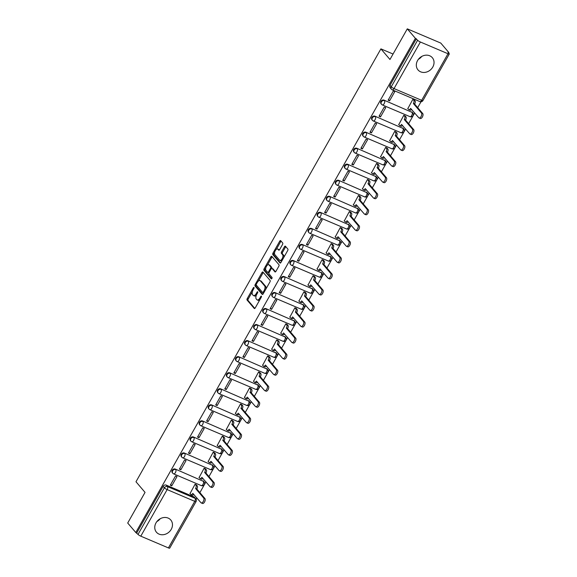 <?xml version="1.0" encoding="UTF-8"?>
<svg xmlns="http://www.w3.org/2000/svg" width="577" height="577" viewBox="0 0 577 577"><rect width="100%" height="100%" fill="white"/><g stroke="black" fill="none" stroke-linecap="round" stroke-linejoin="round"><path stroke-width="0.87" d="M254.003 287.469A0.829 0.397 -67 0 0 253.923 287.411A0.829 0.397 -67 0 0 253.317 287.851L247.252 298.576A1.183 0.563 -67 0 0 247.079 300.047L254.255 308.464A1.183 0.563 -67 0 0 254.363 308.551A1.183 0.563 -67 0 0 255.229 307.923L261.294 297.198A0.829 0.397 -67 0 0 261.417 296.167A0.829 0.397 -67 0 0 261.338 296.109A0.829 0.397 -67 0 0 260.739 296.549L259.953 297.934A3.794 1.81 -67 0 1 257.191 299.925A3.794 1.81 -67 0 1 256.852 299.665L256.253 298.965A3.794 1.81 -67 0 1 256.801 294.241L257.587 292.849A0.829 0.397 -67 0 0 257.71 291.818A0.829 0.397 -67 0 0 257.63 291.76A0.829 0.397 -67 0 0 257.032 292.2L256.246 293.585A3.794 1.81 -67 0 1 253.483 295.575A3.794 1.81 -67 0 1 253.137 295.316L252.546 294.616A3.794 1.81 -67 0 1 253.094 289.892L253.88 288.507A0.829 0.397 -67 0 0 254.003 287.469M417.56 60.571A9.412 8.049 139.5 0 0 418.015 69.918A9.412 8.049 139.5 0 0 432.793 67.04A9.412 8.049 139.5 0 0 432.339 57.7A9.412 8.049 139.5 0 0 417.56 60.571M421.765 56.431A9.412 8.049 -40.5 0 1 418.433 59.272M156.006 522.877A9.412 8.049 139.5 0 0 156.454 532.218A9.412 8.049 139.5 0 0 171.232 529.347A9.412 8.049 139.5 0 0 170.778 520A9.412 8.049 139.5 0 0 156.006 522.877M160.211 518.73A9.412 8.049 -40.5 0 1 156.872 521.579M282.528 244.489A1.183 0.563 -67 0 0 282.701 243.011L280.689 240.652A1.183 0.563 -67 0 0 280.581 240.573A1.183 0.563 -67 0 0 279.715 241.193L272.979 253.101A1.183 0.563 -67 0 0 272.806 254.58L279.982 262.997A1.183 0.563 -67 0 0 280.09 263.076A1.183 0.563 -67 0 0 280.956 262.456L287.692 250.548A1.183 0.563 -67 0 0 287.865 249.069L285.435 246.22A1.183 0.563 -67 0 0 285.327 246.134A1.183 0.563 -67 0 0 284.461 246.761L281.576 251.853A1.183 0.563 -67 0 0 281.403 253.332L282.615 254.745A3.166 1.515 -67 0 1 282.319 258.373A3.166 1.515 -67 0 1 279.845 260.364A3.166 1.515 -67 0 1 279.556 260.148L274.832 254.608A3.166 1.515 -67 0 1 275.121 250.981A3.166 1.515 -67 0 1 277.595 248.99A3.166 1.515 -67 0 1 277.89 249.206L278.677 250.129A1.183 0.563 -67 0 0 278.785 250.209A1.183 0.563 -67 0 0 279.643 249.589L282.528 244.489M135.79 532.506L127.705 523.029L145.043 492.383L135.984 481.759L380.907 48.872L389.965 59.489L407.297 28.85L415.382 38.327L135.79 532.506L138.026 534.396L164.38 487.817A2.416 2.063 -40.5 0 1 167.496 486.591L195.12 498.326A2.416 2.063 -40.5 0 1 195.791 498.816L194.528 497.338A2.416 2.063 139.5 0 0 193.858 496.847L195.12 498.326A2.416 1.154 -67 0 1 194.766 501.334L167.142 489.599L140.788 536.177A2.416 0.49 -150.5 0 1 138.026 534.396M262.924 272.041A1.183 0.563 -67 0 0 262.816 271.962A1.183 0.563 -67 0 0 261.958 272.582L255.222 284.49A1.183 0.563 -67 0 0 255.048 285.968L262.225 294.385A1.183 0.563 -67 0 0 262.333 294.465A1.183 0.563 -67 0 0 263.191 293.844L269.935 281.937A1.183 0.563 -67 0 0 270.101 280.458L262.924 272.041M264.1 268.795L270.837 256.888A1.183 0.563 -67 0 1 271.702 256.267A1.183 0.563 -67 0 1 271.81 256.347L278.987 264.764A1.183 0.563 -67 0 1 278.814 266.242L275.929 271.341A1.183 0.563 -67 0 1 275.063 271.962A1.183 0.563 -67 0 1 274.955 271.882L272.048 268.464A1.183 0.563 -67 0 0 271.94 268.384A1.183 0.563 -67 0 0 271.075 269.005L269.163 272.387A1.183 0.563 -67 0 0 268.99 273.866L272.019 277.422A0.829 0.397 -67 0 1 271.947 278.366A0.829 0.397 -67 0 1 271.298 278.886A0.829 0.397 -67 0 1 271.226 278.835L263.927 270.274A1.183 0.563 -67 0 1 264.1 268.795L265.074 269.214L265.802 267.93M407.297 28.85L440.778 43.073L448.863 52.55L448.61 52.99M196.108 499.293L196.887 497.915M199.887 492.614L205.96 481.874M208.961 476.573L215.033 465.834M218.034 460.533L224.114 449.793M227.114 444.492L233.187 433.753M236.188 428.451L242.261 417.712M245.261 412.411L251.341 401.671M254.334 396.37L260.415 385.631M263.415 380.33L269.488 369.59M272.488 364.289L278.561 353.55M281.562 348.248L287.642 337.509M290.642 332.208L296.715 321.468M299.715 316.167L305.788 305.428M308.789 300.127L314.869 289.387M317.862 284.086L323.942 273.347M326.943 268.045L333.016 257.306M336.016 252.005L342.089 241.265M345.089 235.964L351.169 225.225M354.17 219.924L360.243 209.184M363.243 203.883L369.316 193.144M372.316 187.842L378.397 177.103M381.39 171.802L387.47 161.062M390.47 155.761L396.543 145.022M399.544 139.721L405.617 128.981M408.617 123.68L414.697 112.941M417.698 107.639L421.015 101.768M415.382 38.327L417.618 40.224A2.416 0.49 29.5 0 0 420.381 42.006L448.004 53.74A2.416 0.49 29.5 0 0 449.295 53.971A2.416 0.49 29.5 0 0 449.144 53.611L447.889 52.139L448.863 52.55M136.763 532.924L163.118 486.339A2.416 2.063 -40.5 0 1 166.234 485.113L193.858 496.847M168.412 547.912L194.766 501.334A2.416 0.49 29.5 0 0 196.057 501.572L169.703 548.15A2.416 0.49 -150.5 0 1 168.412 547.912L140.788 536.177M196.476 484.94L195.069 484.226L190.042 493.573M171.773 485.812L177.009 476.559L175.545 475.931L170.309 485.185L171.773 485.812L170.684 484.529M180.853 469.772L186.082 460.518L184.618 459.891L179.389 469.144L180.853 469.772L179.757 468.488M205.556 468.899L204.143 468.185L199.123 477.532M189.927 453.731L195.163 444.478L193.699 443.85L188.463 453.104L189.927 453.731L188.83 452.447M214.63 452.858L213.216 452.144L208.196 461.492M199 437.691L204.236 428.437L202.772 427.809L197.536 437.063L199 437.691L197.911 436.407M223.703 436.818L222.296 436.104L217.269 445.451M208.073 421.65L213.31 412.396L211.846 411.769L206.609 421.022L208.073 421.65L206.984 420.366M232.776 420.777L231.37 420.063L226.343 429.411M217.154 405.609L222.39 396.349L220.926 395.728L215.69 404.982L217.154 405.609L216.058 404.326M241.857 404.737L240.443 404.023L235.423 413.37M226.227 389.569L231.464 380.308L229.999 379.688L224.763 388.941L226.227 389.569L225.138 388.285M250.93 388.696L249.516 387.982L244.497 397.329M235.301 373.528L240.537 364.267L239.073 363.647L233.836 372.901L235.301 373.528L234.212 372.244M260.003 372.655L258.597 371.941L253.57 381.282M244.381 357.488L249.61 348.227L248.146 347.606L242.917 356.86L244.381 357.488L243.285 356.204M269.084 356.615L267.67 355.901L262.65 365.241M253.454 341.447L258.691 332.186L257.227 331.566L251.99 340.819L253.454 341.447L252.358 340.163M278.157 340.574L276.744 339.86L271.724 349.2M262.528 325.399L267.764 316.146L266.3 315.525L261.064 324.779L262.528 325.399L261.439 324.123M287.231 324.534L285.824 323.82L280.797 333.16M271.601 309.359L276.837 300.105L275.373 299.485L270.137 308.738L271.601 309.359L270.512 308.082M296.304 308.493L294.897 307.779L289.87 317.119M280.682 293.318L285.918 284.064L284.454 283.444L279.218 292.698L280.682 293.318L279.585 292.041M305.384 292.452L303.971 291.738L298.951 301.079M289.755 277.277L294.991 268.024L293.527 267.403L288.291 276.657L289.755 277.277L288.666 276.001M314.458 276.412L313.051 275.698L308.024 285.038M298.828 261.237L304.065 251.983L302.6 251.363L297.364 260.616L298.828 261.237L297.739 259.96M323.531 260.371L322.125 259.657L317.098 268.997M307.909 245.196L313.138 235.943L311.674 235.322L306.445 244.576L307.909 245.196L306.813 243.92M332.612 244.331L331.198 243.617L326.178 252.957M316.982 229.156L322.218 219.902L320.754 219.282L315.518 228.535L316.982 229.156L315.886 227.879M341.685 228.29L340.271 227.576L335.251 236.916M326.055 213.115L331.292 203.861L329.828 203.241L324.591 212.495L326.055 213.115L324.966 211.838M350.758 212.249L349.352 211.535L344.325 220.876M335.129 197.074L340.365 187.821L338.901 187.2L333.665 196.454L335.129 197.074L334.04 195.798M359.832 196.209L358.425 195.495L353.398 204.835M344.209 181.034L349.446 171.78L347.981 171.16L342.745 180.413L344.209 181.034L343.113 179.757M368.912 180.168L367.499 179.454L362.479 188.794M353.283 164.993L358.519 155.74L357.055 155.119L351.819 164.373L353.283 164.993L352.194 163.717M377.985 164.128L376.579 163.414L371.552 172.754M362.356 148.953L367.592 139.699L366.128 139.079L360.892 148.332L362.356 148.953L361.267 147.676M387.059 148.087L385.652 147.373L380.625 156.713M371.437 132.912L376.673 123.658L375.209 123.038L369.972 132.292L371.437 132.912L370.34 131.635M396.139 132.046L394.726 131.332L389.706 140.673M380.51 116.871L385.746 107.618L384.282 106.997L379.046 116.251L380.51 116.871L379.421 115.595M405.213 116.006L403.799 115.292L398.779 124.632M389.583 100.831L394.819 91.577L393.355 90.957L388.119 100.21L389.583 100.831L388.494 99.554M414.286 99.965L412.88 99.251L407.852 108.591M382.162 104.776A2.416 2.063 -40.5 0 1 381.491 104.286L381.044 103.759A2.416 2.063 139.5 0 1 384.044 100.138L412.115 112.392A2.416 2.063 -40.5 0 1 412.786 112.883L412.339 112.364A2.416 2.063 139.5 0 0 411.668 111.873M373.088 120.817A2.416 2.063 -40.5 0 1 372.417 120.326L371.97 119.8A2.416 2.063 139.5 0 1 374.971 116.179L403.042 128.433A2.416 2.063 -40.5 0 1 403.712 128.923L403.265 128.404A2.416 2.063 139.5 0 0 402.595 127.914M364.015 136.857A2.416 2.063 -40.5 0 1 363.344 136.367L362.897 135.84A2.416 2.063 139.5 0 1 365.897 132.22L393.961 144.474A2.416 2.063 -40.5 0 1 394.639 144.964L394.192 144.445A2.416 2.063 139.5 0 0 393.514 143.954M354.942 152.898A2.416 2.063 -40.5 0 1 354.264 152.407L353.816 151.881A2.416 2.063 139.5 0 1 356.817 148.26L384.888 160.514A2.416 2.063 -40.5 0 1 385.559 161.005L385.111 160.485A2.416 2.063 139.5 0 0 384.441 159.995M345.861 168.938A2.416 2.063 -40.5 0 1 345.19 168.448L344.743 167.921A2.416 2.063 139.5 0 1 347.743 164.301L375.815 176.555A2.416 2.063 -40.5 0 1 376.485 177.045L376.038 176.526A2.416 2.063 139.5 0 0 375.367 176.035M336.788 184.979A2.416 2.063 -40.5 0 1 336.117 184.489L335.67 183.962A2.416 2.063 139.5 0 1 338.67 180.341L366.741 192.595A2.416 2.063 -40.5 0 1 367.412 193.093L366.965 192.567A2.416 2.063 139.5 0 0 366.294 192.076M327.714 201.02A2.416 2.063 -40.5 0 1 327.036 200.529L326.596 200.003A2.416 2.063 139.5 0 1 329.59 196.382L357.661 208.643A2.416 2.063 -40.5 0 1 358.339 209.134L357.891 208.607A2.416 2.063 139.5 0 0 357.213 208.117M318.634 217.06A2.416 2.063 -40.5 0 1 317.963 216.57L317.516 216.043A2.416 2.063 139.5 0 1 320.516 212.423L348.587 224.684A2.416 2.063 -40.5 0 1 349.258 225.174L348.811 224.648A2.416 2.063 139.5 0 0 348.14 224.157M309.56 233.101A2.416 2.063 -40.5 0 1 308.89 232.61L308.443 232.084A2.416 2.063 139.5 0 1 311.443 228.463L339.514 240.724A2.416 2.063 -40.5 0 1 340.185 241.215L339.738 240.688A2.416 2.063 139.5 0 0 339.067 240.198M300.487 249.141A2.416 2.063 -40.5 0 1 299.816 248.651L299.369 248.124A2.416 2.063 139.5 0 1 302.37 244.504L330.433 256.765A2.416 2.063 -40.5 0 1 331.111 257.255L330.664 256.729A2.416 2.063 139.5 0 0 329.986 256.238M291.414 265.182A2.416 2.063 -40.5 0 1 290.736 264.692L290.289 264.165A2.416 2.063 139.5 0 1 293.289 260.544L321.36 272.806A2.416 2.063 -40.5 0 1 322.031 273.296L321.584 272.77A2.416 2.063 139.5 0 0 320.913 272.279M282.333 281.223A2.416 2.063 -40.5 0 1 281.663 280.732L281.215 280.206A2.416 2.063 139.5 0 1 284.216 276.585L312.287 288.846A2.416 2.063 -40.5 0 1 312.958 289.337L312.51 288.81A2.416 2.063 139.5 0 0 311.84 288.32M273.26 297.263A2.416 2.063 -40.5 0 1 272.589 296.773L272.142 296.246A2.416 2.063 139.5 0 1 275.142 292.626L303.206 304.887A2.416 2.063 -40.5 0 1 303.884 305.377L303.437 304.851A2.416 2.063 139.5 0 0 302.766 304.36M264.187 313.304A2.416 2.063 -40.5 0 1 263.509 312.813L263.062 312.287A2.416 2.063 139.5 0 1 266.062 308.666L294.133 320.927A2.416 2.063 -40.5 0 1 294.811 321.418L294.364 320.891A2.416 2.063 139.5 0 0 293.686 320.401M255.106 329.344A2.416 2.063 -40.5 0 1 254.435 328.854L253.988 328.327A2.416 2.063 139.5 0 1 256.989 324.707L285.06 336.968A2.416 2.063 -40.5 0 1 285.73 337.458L285.283 336.932A2.416 2.063 139.5 0 0 284.612 336.441M246.033 345.385A2.416 2.063 -40.5 0 1 245.362 344.895L244.915 344.368A2.416 2.063 139.5 0 1 247.915 340.747L275.986 353.009A2.416 2.063 -40.5 0 1 276.657 353.499L276.21 352.973A2.416 2.063 139.5 0 0 275.539 352.482M236.959 361.426A2.416 2.063 -40.5 0 1 236.289 360.935L235.842 360.409A2.416 2.063 139.5 0 1 238.842 356.788L266.906 369.049A2.416 2.063 -40.5 0 1 267.584 369.54L267.137 369.013A2.416 2.063 139.5 0 0 266.459 368.523M227.886 377.466A2.416 2.063 -40.5 0 1 227.208 376.976L226.761 376.449A2.416 2.063 139.5 0 1 229.761 372.829L257.832 385.09A2.416 2.063 -40.5 0 1 258.503 385.58L258.056 385.054A2.416 2.063 139.5 0 0 257.385 384.563M218.806 393.507A2.416 2.063 -40.5 0 1 218.135 393.016L217.688 392.49A2.416 2.063 139.5 0 1 220.688 388.869L248.759 401.13A2.416 2.063 -40.5 0 1 249.43 401.621L248.983 401.094A2.416 2.063 139.5 0 0 248.312 400.604M209.732 409.547A2.416 2.063 -40.5 0 1 209.062 409.057L208.614 408.53A2.416 2.063 139.5 0 1 211.615 404.91L239.679 417.171A2.416 2.063 -40.5 0 1 240.357 417.661L239.909 417.135A2.416 2.063 139.5 0 0 239.239 416.644M200.659 425.588A2.416 2.063 -40.5 0 1 199.981 425.098L199.534 424.571A2.416 2.063 139.5 0 1 202.534 420.95L230.605 433.212A2.416 2.063 -40.5 0 1 231.276 433.702L230.836 433.176A2.416 2.063 139.5 0 0 230.158 432.685M191.578 441.629A2.416 2.063 -40.5 0 1 190.908 441.138L190.46 440.619A2.416 2.063 139.5 0 1 193.461 436.991L221.532 449.252A2.416 2.063 -40.5 0 1 222.203 449.743L221.756 449.216A2.416 2.063 139.5 0 0 221.085 448.726M182.505 457.669A2.416 2.063 -40.5 0 1 181.834 457.179L181.387 456.659A2.416 2.063 139.5 0 1 184.388 453.032L212.459 465.293A2.416 2.063 -40.5 0 1 213.129 465.783L212.682 465.257A2.416 2.063 139.5 0 0 212.011 464.766M173.432 473.71A2.416 2.063 -40.5 0 1 172.761 473.219L172.314 472.7A2.416 2.063 139.5 0 1 175.314 469.072L203.378 481.333A2.416 2.063 -40.5 0 1 204.056 481.824L203.609 481.297A2.416 2.063 139.5 0 0 202.931 480.807M380.907 48.872L393.052 54.029M416.356 38.746L390.002 85.324A2.416 2.063 139.5 0 0 390.124 87.718L391.379 89.197A2.416 2.063 -40.5 0 1 391.264 86.802L417.618 40.224M253.483 295.575L254.464 295.994A3.794 1.81 -67 0 0 256.339 295.215M257.191 299.925L258.171 300.343A3.794 1.81 -67 0 0 259.845 299.759M252.351 291.702L248.233 298.987A1.183 0.563 -67 0 0 248.06 300.466L254.832 308.414M256.21 284.887L256.195 284.908A1.183 0.563 -67 0 0 256.022 286.387L262.802 294.335M263.328 272.51A1.183 0.563 -67 0 0 262.932 273L258.316 281.165M256.404 284.035A0.829 0.397 -67 0 0 256.282 285.074L262.585 292.46A0.829 0.397 -67 0 0 262.658 292.517A0.829 0.397 -67 0 0 263.263 292.077L264.093 290.62A3.794 1.81 -67 0 0 264.641 285.889L260.335 280.84A3.794 1.81 -67 0 0 259.989 280.581A3.794 1.81 -67 0 0 257.234 282.571L256.404 284.035M262.751 292.532L263.559 292.871A0.829 0.397 -67 0 0 263.639 292.928A0.829 0.397 -67 0 0 263.703 292.943M265.809 289.221A3.794 1.81 -67 0 0 265.622 286.307L264.641 285.889M259.989 280.581L260.97 280.999A3.794 1.81 -67 0 1 261.316 281.259L265.622 286.307M267.36 265.168L271.81 257.306L270.837 256.888M272.207 256.815A1.183 0.563 -67 0 0 271.81 257.306M275.532 271.825L273.022 268.882A1.183 0.563 -67 0 0 272.914 268.803A1.183 0.563 -67 0 0 272.784 268.781M271.731 278.698L264.901 270.692L263.927 270.274M269.026 264.922A3.166 1.515 -67 0 0 268.738 264.706A3.166 1.515 -67 0 0 266.264 266.697A3.166 1.515 -67 0 0 265.975 270.325L267.634 272.279A1.183 0.563 -67 0 0 267.742 272.358A1.183 0.563 -67 0 0 268.608 271.731L270.519 268.355A1.183 0.563 -67 0 0 270.692 266.877L269.026 264.922L270 265.341A3.166 1.515 -67 0 0 269.711 265.124L268.738 264.706M268.615 272.69A1.183 0.563 -67 0 0 268.723 272.77A1.183 0.563 -67 0 0 268.997 272.755M271.666 268.399A1.183 0.563 -67 0 0 271.666 267.288L270.692 266.877M270 265.341L271.666 267.288M265.074 269.214A1.183 0.563 -67 0 0 264.901 270.692M277.595 248.99L278.576 249.401A3.166 1.515 -67 0 1 278.864 249.617L279.254 250.079M279.845 260.364L280.819 260.775A3.166 1.515 -67 0 0 282.131 260.371M283.783 257.45A3.166 1.515 -67 0 0 283.588 255.164L282.615 254.745M285.831 246.682A1.183 0.563 -67 0 0 285.435 247.172L282.557 252.272A1.183 0.563 -67 0 0 282.384 253.75L283.588 255.164M274.638 252.315L273.952 253.519A1.183 0.563 -67 0 0 273.779 254.998L280.559 262.946M281.086 241.121A1.183 0.563 -67 0 0 280.696 241.612L276.289 249.394M196.317 484.759L197.255 485.856A2.416 1.154 113 0 1 196.908 488.87L195.639 488.33A2.416 1.154 -67 0 0 195.992 485.322L195.062 484.233M189.883 493.385L190.814 494.467A2.416 1.154 -67 0 0 191.03 494.633A2.416 1.154 -67 0 0 192.79 493.364L200.998 502.74A2.777 1.327 -67 0 0 201.25 502.928A2.777 1.327 -67 0 0 203.421 501.189A2.777 1.327 -67 0 0 203.674 498.009L195.553 488.481M196.822 489.022L204.943 498.55A2.777 1.327 113 0 1 204.691 501.723A2.777 1.327 113 0 1 202.52 503.469L201.25 502.928M193.807 494.301A2.416 1.154 113 0 1 192.3 495.174L191.03 494.633M205.398 468.719L206.335 469.815A2.416 1.154 113 0 1 205.982 472.83L204.712 472.289A2.416 1.154 -67 0 0 205.066 469.281L204.135 468.192M198.964 477.345L199.887 478.427A2.416 1.154 -67 0 0 200.104 478.593A2.416 1.154 -67 0 0 201.863 477.323L210.071 486.699A2.777 1.327 -67 0 0 210.324 486.887A2.777 1.327 -67 0 0 212.495 485.149A2.777 1.327 -67 0 0 212.747 481.968L204.626 472.44M205.895 472.981L214.017 482.509A2.777 1.327 113 0 1 213.764 485.683A2.777 1.327 113 0 1 211.593 487.428L210.324 486.887M202.88 478.261A2.416 1.154 113 0 1 201.373 479.134L200.104 478.593M214.471 452.678L215.409 453.774A2.416 1.154 113 0 1 215.055 456.789L213.786 456.248A2.416 1.154 -67 0 0 214.139 453.241L213.216 452.152M208.037 461.304L208.961 462.386A2.416 1.154 -67 0 0 209.184 462.552A2.416 1.154 -67 0 0 210.937 461.283L219.152 470.659A2.777 1.327 -67 0 0 219.404 470.846A2.777 1.327 -67 0 0 221.568 469.108A2.777 1.327 -67 0 0 221.828 465.927L213.699 456.4M214.969 456.941L223.097 466.468A2.777 1.327 113 0 1 222.837 469.642A2.777 1.327 113 0 1 220.674 471.387L219.404 470.846M211.954 462.22A2.416 1.154 113 0 1 210.454 463.093L209.184 462.552M223.544 436.638L224.482 437.734A2.416 1.154 113 0 1 224.136 440.749L222.866 440.208A2.416 1.154 -67 0 0 223.212 437.2L222.289 436.111M217.111 445.264L218.041 446.346A2.416 1.154 -67 0 0 218.257 446.511A2.416 1.154 -67 0 0 220.01 445.242L228.225 454.618A2.777 1.327 -67 0 0 228.478 454.806A2.777 1.327 -67 0 0 230.649 453.068A2.777 1.327 -67 0 0 230.901 449.887L222.78 440.359M224.049 440.9L232.17 450.428A2.777 1.327 113 0 1 231.918 453.601A2.777 1.327 113 0 1 229.747 455.347L228.478 454.806M221.027 446.18A2.416 1.154 113 0 1 219.527 447.052L218.257 446.511M232.625 420.597L233.562 421.693A2.416 1.154 113 0 1 233.209 424.708L231.94 424.167A2.416 1.154 -67 0 0 232.293 421.16L231.363 420.07M226.184 429.223L227.114 430.305A2.416 1.154 -67 0 0 227.331 430.471A2.416 1.154 -67 0 0 229.091 429.201L237.298 438.578A2.777 1.327 -67 0 0 237.551 438.765A2.777 1.327 -67 0 0 239.722 437.027A2.777 1.327 -67 0 0 239.974 433.846L231.853 424.319M233.122 424.86L241.244 434.387A2.777 1.327 113 0 1 240.991 437.561A2.777 1.327 113 0 1 238.82 439.306L237.551 438.765M230.108 430.139A2.416 1.154 113 0 1 228.6 431.012L227.331 430.471M241.698 404.556L242.636 405.653A2.416 1.154 113 0 1 242.282 408.667L241.013 408.127A2.416 1.154 -67 0 0 241.366 405.119L240.443 404.03M235.265 413.182L236.188 414.264A2.416 1.154 -67 0 0 236.411 414.43A2.416 1.154 -67 0 0 238.164 413.161L246.379 422.537A2.777 1.327 -67 0 0 246.631 422.725A2.777 1.327 -67 0 0 248.795 420.986A2.777 1.327 -67 0 0 249.055 417.806L240.926 408.278M242.196 408.819L250.317 418.347A2.777 1.327 113 0 1 250.065 421.52A2.777 1.327 113 0 1 247.901 423.266L246.631 422.725M239.181 414.098A2.416 1.154 113 0 1 237.681 414.971L236.411 414.43M250.771 388.516L251.709 389.612A2.416 1.154 113 0 1 251.363 392.62L250.093 392.086A2.416 1.154 -67 0 0 250.44 389.078L249.516 387.989M244.338 397.142L245.261 398.224A2.416 1.154 -67 0 0 245.485 398.39A2.416 1.154 -67 0 0 247.237 397.12L255.452 406.496A2.777 1.327 -67 0 0 255.705 406.684A2.777 1.327 -67 0 0 257.876 404.946A2.777 1.327 -67 0 0 258.128 401.765L250 392.237M251.269 392.778L259.398 402.306A2.777 1.327 113 0 1 259.145 405.48A2.777 1.327 113 0 1 256.974 407.225L255.705 406.684M248.254 398.058A2.416 1.154 113 0 1 246.754 398.931L245.485 398.39M259.845 372.475L260.782 373.571A2.416 1.154 113 0 1 260.436 376.579L259.167 376.045A2.416 1.154 -67 0 0 259.52 373.038L258.59 371.949M253.411 381.101L254.342 382.183A2.416 1.154 -67 0 0 254.558 382.349A2.416 1.154 -67 0 0 256.318 381.08L264.526 390.456A2.777 1.327 -67 0 0 264.778 390.643A2.777 1.327 -67 0 0 266.949 388.905A2.777 1.327 -67 0 0 267.201 385.724L259.08 376.197M260.35 376.738L268.471 386.265A2.777 1.327 113 0 1 268.218 389.439A2.777 1.327 113 0 1 266.047 391.184L264.778 390.643M257.335 382.017A2.416 1.154 113 0 1 255.827 382.89L254.558 382.349M268.925 356.435L269.863 357.531A2.416 1.154 113 0 1 269.509 360.538L268.24 360.005A2.416 1.154 -67 0 0 268.593 356.99L267.663 355.908M262.492 365.061L263.415 366.143A2.416 1.154 -67 0 0 263.631 366.308A2.416 1.154 -67 0 0 265.391 365.039L273.599 374.415A2.777 1.327 -67 0 0 273.851 374.603A2.777 1.327 -67 0 0 276.022 372.865A2.777 1.327 -67 0 0 276.275 369.684L268.154 360.156M269.423 360.697L277.544 370.225A2.777 1.327 113 0 1 277.292 373.398A2.777 1.327 113 0 1 275.121 375.144L273.851 374.603M266.408 365.977A2.416 1.154 113 0 1 264.901 366.849L263.631 366.308M277.999 340.394L278.936 341.49A2.416 1.154 113 0 1 278.583 344.498L277.313 343.964A2.416 1.154 -67 0 0 277.667 340.949L276.744 339.867M271.565 349.02L272.488 350.102A2.416 1.154 -67 0 0 272.712 350.268A2.416 1.154 -67 0 0 274.464 348.998L282.68 358.375A2.777 1.327 -67 0 0 282.932 358.562A2.777 1.327 -67 0 0 285.096 356.824A2.777 1.327 -67 0 0 285.355 353.643L277.227 344.116M278.496 344.657L286.625 354.184A2.777 1.327 113 0 1 286.365 357.358A2.777 1.327 113 0 1 284.201 359.103L282.932 358.562M275.481 349.936A2.416 1.154 113 0 1 273.981 350.809L272.712 350.268M287.072 324.353L288.01 325.45A2.416 1.154 113 0 1 287.663 328.457L286.394 327.924A2.416 1.154 -67 0 0 286.74 324.909L285.817 323.827M280.638 332.979L281.569 334.061A2.416 1.154 -67 0 0 281.785 334.227A2.416 1.154 -67 0 0 283.545 332.958L291.753 342.334A2.777 1.327 -67 0 0 292.005 342.522A2.777 1.327 -67 0 0 294.176 340.783A2.777 1.327 -67 0 0 294.429 337.603L286.307 328.075M287.577 328.616L295.698 338.144A2.777 1.327 113 0 1 295.446 341.317A2.777 1.327 113 0 1 293.275 343.063L292.005 342.522M284.555 333.895A2.416 1.154 113 0 1 283.055 334.768L281.785 334.227M296.152 308.313L297.09 309.409A2.416 1.154 113 0 1 296.737 312.417L295.467 311.883A2.416 1.154 -67 0 0 295.821 308.868L294.89 307.786M289.712 316.939L290.642 318.021A2.416 1.154 -67 0 0 290.858 318.187A2.416 1.154 -67 0 0 292.618 316.917L300.826 326.293A2.777 1.327 -67 0 0 301.079 326.481A2.777 1.327 -67 0 0 303.25 324.743A2.777 1.327 -67 0 0 303.502 321.562L295.381 312.034M296.65 312.575L304.771 322.103A2.777 1.327 113 0 1 304.519 325.277A2.777 1.327 113 0 1 302.348 327.022L301.079 326.481M293.635 317.855A2.416 1.154 113 0 1 292.128 318.728L290.858 318.187M305.226 292.272L306.163 293.368A2.416 1.154 113 0 1 305.81 296.376L304.541 295.842A2.416 1.154 -67 0 0 304.894 292.827L303.971 291.746M298.792 300.898L299.715 301.98A2.416 1.154 -67 0 0 299.939 302.146A2.416 1.154 -67 0 0 301.692 300.877L309.907 310.253A2.777 1.327 -67 0 0 310.159 310.44A2.777 1.327 -67 0 0 312.323 308.702A2.777 1.327 -67 0 0 312.583 305.522L304.454 295.994M305.723 296.535L313.852 306.062A2.777 1.327 113 0 1 313.592 309.236A2.777 1.327 113 0 1 311.429 310.981L310.159 310.44M302.709 301.814A2.416 1.154 113 0 1 301.208 302.687L299.939 302.146M314.299 276.232L315.237 277.328A2.416 1.154 113 0 1 314.891 280.335L313.621 279.802A2.416 1.154 -67 0 0 313.967 276.787L313.044 275.705M307.866 284.858L308.789 285.94A2.416 1.154 -67 0 0 309.012 286.105A2.416 1.154 -67 0 0 310.765 284.836L318.98 294.212A2.777 1.327 -67 0 0 319.232 294.4A2.777 1.327 -67 0 0 321.403 292.662A2.777 1.327 -67 0 0 321.656 289.481L313.527 279.953M314.797 280.494L322.925 290.022A2.777 1.327 113 0 1 322.673 293.195A2.777 1.327 113 0 1 320.502 294.941L319.232 294.4M311.782 285.774A2.416 1.154 113 0 1 310.282 286.646L309.012 286.105M323.372 260.191L324.31 261.287A2.416 1.154 113 0 1 323.964 264.295L322.694 263.761A2.416 1.154 -67 0 0 323.048 260.746L322.117 259.664M316.939 268.817L317.869 269.899A2.416 1.154 -67 0 0 318.086 270.065A2.416 1.154 -67 0 0 319.846 268.795L328.053 278.172A2.777 1.327 -67 0 0 328.306 278.359A2.777 1.327 -67 0 0 330.477 276.621A2.777 1.327 -67 0 0 330.729 273.44L322.608 263.913M323.877 264.454L331.999 273.981A2.777 1.327 113 0 1 331.746 277.155A2.777 1.327 113 0 1 329.575 278.9L328.306 278.359M320.862 269.733A2.416 1.154 113 0 1 319.355 270.606L318.086 270.065M332.453 244.15L333.391 245.247A2.416 1.154 113 0 1 333.037 248.254L331.768 247.721A2.416 1.154 -67 0 0 332.121 244.706L331.191 243.624M326.019 252.776L326.943 253.858A2.416 1.154 -67 0 0 327.159 254.024A2.416 1.154 -67 0 0 328.919 252.755L337.127 262.131A2.777 1.327 -67 0 0 337.379 262.319A2.777 1.327 -67 0 0 339.55 260.573A2.777 1.327 -67 0 0 339.803 257.4L331.681 247.872M332.951 248.413L341.072 257.941A2.777 1.327 113 0 1 340.819 261.114A2.777 1.327 113 0 1 338.649 262.86L337.379 262.319M329.936 253.692A2.416 1.154 113 0 1 328.428 254.565L327.159 254.024M341.526 228.11L342.464 229.206A2.416 1.154 113 0 1 342.111 232.214L340.841 231.68A2.416 1.154 -67 0 0 341.195 228.665L340.271 227.583M335.093 236.736L336.016 237.818A2.416 1.154 -67 0 0 336.24 237.984A2.416 1.154 -67 0 0 337.992 236.714L346.207 246.09A2.777 1.327 -67 0 0 346.46 246.278A2.777 1.327 -67 0 0 348.631 244.533A2.777 1.327 -67 0 0 348.883 241.359L340.755 231.831M342.024 232.372L350.152 241.9A2.777 1.327 113 0 1 349.893 245.074A2.777 1.327 113 0 1 347.729 246.819L346.46 246.278M339.009 237.652A2.416 1.154 113 0 1 337.509 238.525L336.24 237.984M350.6 212.069L351.537 213.165A2.416 1.154 113 0 1 351.191 216.173L349.922 215.639A2.416 1.154 -67 0 0 350.268 212.624L349.345 211.543M344.166 220.695L345.096 221.777A2.416 1.154 -67 0 0 345.313 221.943A2.416 1.154 -67 0 0 347.073 220.674L355.281 230.05A2.777 1.327 -67 0 0 355.533 230.237A2.777 1.327 -67 0 0 357.704 228.492A2.777 1.327 -67 0 0 357.956 225.318L349.835 215.791M351.104 216.332L359.226 225.859A2.777 1.327 113 0 1 358.973 229.033A2.777 1.327 113 0 1 356.802 230.778L355.533 230.237M348.082 221.611A2.416 1.154 113 0 1 346.582 222.484L345.313 221.943M359.68 196.021L360.618 197.125A2.416 1.154 113 0 1 360.264 200.132L358.995 199.599A2.416 1.154 -67 0 0 359.348 196.584L358.418 195.502M353.239 204.655L354.17 205.737A2.416 1.154 -67 0 0 354.386 205.902A2.416 1.154 -67 0 0 356.146 204.633L364.354 214.009A2.777 1.327 -67 0 0 364.606 214.197A2.777 1.327 -67 0 0 366.777 212.451A2.777 1.327 -67 0 0 367.03 209.278L358.908 199.75M360.178 200.291L368.299 209.819A2.777 1.327 113 0 1 368.047 212.992A2.777 1.327 113 0 1 365.876 214.738L364.606 214.197M357.163 205.571A2.416 1.154 113 0 1 355.656 206.443L354.386 205.902M368.753 179.981L369.691 181.084A2.416 1.154 113 0 1 369.338 184.092L368.068 183.558A2.416 1.154 -67 0 0 368.422 180.543L367.499 179.461M362.32 188.614L363.243 189.696A2.416 1.154 -67 0 0 363.467 189.862A2.416 1.154 -67 0 0 365.219 188.592L373.434 197.969A2.777 1.327 -67 0 0 373.687 198.156A2.777 1.327 -67 0 0 375.851 196.411A2.777 1.327 -67 0 0 376.11 193.237L367.982 183.71M369.251 184.251L377.38 193.778A2.777 1.327 113 0 1 377.12 196.952A2.777 1.327 113 0 1 374.956 198.697L373.687 198.156M366.236 189.53A2.416 1.154 113 0 1 364.736 190.403L363.467 189.862M377.827 163.94L378.764 165.044A2.416 1.154 113 0 1 378.418 168.051L377.149 167.518A2.416 1.154 -67 0 0 377.495 164.503L376.572 163.421M371.393 172.573L372.316 173.655A2.416 1.154 -67 0 0 372.54 173.821A2.416 1.154 -67 0 0 374.293 172.552L382.508 181.928A2.777 1.327 -67 0 0 382.76 182.116A2.777 1.327 -67 0 0 384.931 180.37A2.777 1.327 -67 0 0 385.184 177.197L377.062 167.669M378.324 168.21L386.453 177.738A2.777 1.327 113 0 1 386.201 180.911A2.777 1.327 113 0 1 384.03 182.657L382.76 182.116M375.31 173.489A2.416 1.154 113 0 1 373.809 174.362L372.54 173.821M386.9 147.9L387.845 149.003A2.416 1.154 113 0 1 387.492 152.011L386.222 151.477A2.416 1.154 -67 0 0 386.576 148.462L385.645 147.38M380.467 156.533L381.397 157.615A2.416 1.154 -67 0 0 381.613 157.781A2.416 1.154 -67 0 0 383.373 156.511L391.581 165.887A2.777 1.327 -67 0 0 391.833 166.075A2.777 1.327 -67 0 0 394.004 164.33A2.777 1.327 -67 0 0 394.257 161.156L386.136 151.628M387.405 152.169L395.526 161.697A2.777 1.327 113 0 1 395.274 164.871A2.777 1.327 113 0 1 393.103 166.616L391.833 166.075M384.39 157.449A2.416 1.154 113 0 1 382.883 158.322L381.613 157.781M395.981 131.859L396.918 132.962A2.416 1.154 113 0 1 396.565 135.97L395.295 135.429A2.416 1.154 -67 0 0 395.649 132.421L394.726 131.34M389.547 140.492L390.47 141.574A2.416 1.154 -67 0 0 390.687 141.74A2.416 1.154 -67 0 0 392.447 140.471L400.654 149.847A2.777 1.327 -67 0 0 400.907 150.034A2.777 1.327 -67 0 0 403.078 148.289A2.777 1.327 -67 0 0 403.33 145.115L395.209 135.588M396.478 136.129L404.6 145.656A2.777 1.327 113 0 1 404.347 148.83A2.777 1.327 113 0 1 402.176 150.575L400.907 150.034M393.464 141.408A2.416 1.154 113 0 1 391.956 142.281L390.687 141.74M405.054 115.818L405.992 116.922A2.416 1.154 113 0 1 405.638 119.929L404.369 119.389A2.416 1.154 -67 0 0 404.722 116.381L403.799 115.299M398.62 124.452L399.544 125.534A2.416 1.154 -67 0 0 399.767 125.699A2.416 1.154 -67 0 0 401.52 124.43L409.735 133.806A2.777 1.327 -67 0 0 409.987 133.994A2.777 1.327 -67 0 0 412.158 132.248A2.777 1.327 -67 0 0 412.411 129.075L404.282 119.547M405.552 120.088L413.68 129.616A2.777 1.327 113 0 1 413.421 132.789A2.777 1.327 113 0 1 411.257 134.535L409.987 133.994M402.537 125.368A2.416 1.154 113 0 1 401.037 126.24L399.767 125.699M414.127 99.778L415.065 100.881A2.416 1.154 113 0 1 414.719 103.889L413.449 103.348A2.416 1.154 -67 0 0 413.796 100.34L412.872 99.258M407.694 108.411L408.624 109.493A2.416 1.154 -67 0 0 408.841 109.659A2.416 1.154 -67 0 0 410.6 108.389L418.808 117.766A2.777 1.327 -67 0 0 419.061 117.953A2.777 1.327 -67 0 0 421.232 116.208A2.777 1.327 -67 0 0 421.484 113.034L413.363 103.507M414.632 104.048L422.753 113.575A2.777 1.327 113 0 1 422.501 116.749A2.777 1.327 113 0 1 420.33 118.494L419.061 117.953M411.61 109.327A2.416 1.154 113 0 1 410.11 110.2L408.841 109.659M254.031 288.147L253.317 287.851M261.446 296.845L260.739 296.549M257.739 292.496L257.032 292.2M420.381 42.006L394.026 88.584L421.65 100.319L448.004 53.74M166.234 485.113L167.496 486.591A2.416 1.154 -67 0 1 167.142 489.599A2.416 0.49 -150.5 0 1 164.38 487.817L163.118 486.339M384.044 100.138L412.115 112.392A2.416 1.154 113 0 1 411.762 115.407A2.416 1.154 -67 0 1 410.009 116.677A2.416 2.416 0 0 0 412.786 112.883M374.971 116.179L403.042 128.433A2.416 1.154 113 0 1 402.688 131.448A2.416 1.154 -67 0 1 400.936 132.717A2.416 2.416 0 0 0 403.712 128.923M365.897 132.22L393.961 144.474A2.416 1.154 113 0 1 393.615 147.488A2.416 1.154 -67 0 1 391.855 148.758A2.416 2.416 0 0 0 394.639 144.964M356.817 148.26L384.888 160.514A2.416 1.154 113 0 1 384.534 163.529A2.416 1.154 -67 0 1 382.782 164.798A2.416 2.416 0 0 0 385.559 161.005M347.743 164.301L375.815 176.555A2.416 1.154 113 0 1 375.461 179.57A2.416 1.154 -67 0 1 373.708 180.839A2.416 2.416 0 0 0 376.485 177.045M338.67 180.341L366.741 192.595A2.416 1.154 113 0 1 366.388 195.61A2.416 1.154 -67 0 1 364.628 196.88A2.416 2.416 0 0 0 367.412 193.093M329.59 196.382L357.661 208.643A2.416 1.154 113 0 1 357.314 211.651A2.416 1.154 -67 0 1 355.555 212.92A2.416 2.416 0 0 0 358.339 209.134M320.516 212.423L348.587 224.684A2.416 1.154 113 0 1 348.234 227.691A2.416 1.154 -67 0 1 346.481 228.961A2.416 2.416 0 0 0 349.258 225.174M311.443 228.463L339.514 240.724A2.416 1.154 113 0 1 339.161 243.732A2.416 1.154 -67 0 1 337.408 245.001A2.416 2.416 0 0 0 340.185 241.215M302.37 244.504L330.433 256.765A2.416 1.154 113 0 1 330.087 259.773A2.416 1.154 -67 0 1 328.327 261.042A2.416 2.416 0 0 0 331.111 257.255M293.289 260.544L321.36 272.806A2.416 1.154 113 0 1 321.007 275.813A2.416 1.154 -67 0 1 319.254 277.083A2.416 2.416 0 0 0 322.031 273.296M284.216 276.585L312.287 288.846A2.416 1.154 113 0 1 311.933 291.854A2.416 1.154 -67 0 1 310.181 293.123A2.416 2.416 0 0 0 312.958 289.337M275.142 292.626L303.206 304.887A2.416 1.154 113 0 1 302.86 307.894A2.416 1.154 -67 0 1 301.1 309.164A2.416 2.416 0 0 0 303.884 305.377M266.062 308.666L294.133 320.927A2.416 1.154 113 0 1 293.787 323.935A2.416 1.154 -67 0 1 292.027 325.204A2.416 2.416 0 0 0 294.811 321.418M256.989 324.707L285.06 336.968A2.416 1.154 113 0 1 284.706 339.976A2.416 1.154 -67 0 1 282.954 341.245A2.416 2.416 0 0 0 285.73 337.458M247.915 340.747L275.986 353.009A2.416 1.154 113 0 1 275.633 356.016A2.416 1.154 -67 0 1 273.873 357.286A2.416 2.416 0 0 0 276.657 353.499M238.842 356.788L266.906 369.049A2.416 1.154 113 0 1 266.56 372.057A2.416 1.154 -67 0 1 264.8 373.326A2.416 2.416 0 0 0 267.584 369.54M229.761 372.829L257.832 385.09A2.416 1.154 113 0 1 257.479 388.097A2.416 1.154 -67 0 1 255.726 389.367A2.416 2.416 0 0 0 258.503 385.58M220.688 388.869L248.759 401.13A2.416 1.154 113 0 1 248.406 404.138A2.416 1.154 -67 0 1 246.653 405.407A2.416 2.416 0 0 0 249.43 401.621M211.615 404.91L239.679 417.171A2.416 1.154 113 0 1 239.332 420.179A2.416 1.154 -67 0 1 237.573 421.448A2.416 2.416 0 0 0 240.357 417.661M202.534 420.95L230.605 433.212A2.416 1.154 113 0 1 230.259 436.219A2.416 1.154 -67 0 1 228.499 437.489A2.416 2.416 0 0 0 231.276 433.702M193.461 436.991L221.532 449.252A2.416 1.154 113 0 1 221.179 452.26A2.416 1.154 -67 0 1 219.426 453.529A2.416 2.416 0 0 0 222.203 449.743M184.388 453.032L212.459 465.293A2.416 1.154 113 0 1 212.105 468.3A2.416 1.154 -67 0 1 210.345 469.57A2.416 2.416 0 0 0 213.129 465.783M175.314 469.072L203.378 481.333A2.416 1.154 113 0 1 203.032 484.341A2.416 1.154 -67 0 1 201.272 485.61A2.416 2.416 0 0 0 204.056 481.824M172.761 473.219A2.416 2.063 -40.5 0 1 175.754 469.599A2.416 1.154 113 0 1 175.408 472.606A2.416 1.154 113 0 1 173.648 473.876A2.416 2.416 0 0 1 172.761 473.219M201.056 485.445A2.416 1.154 -67 0 0 201.272 485.61L173.648 473.876M181.834 457.179A2.416 2.063 -40.5 0 1 184.835 453.558A2.416 1.154 113 0 1 184.481 456.566A2.416 1.154 113 0 1 182.729 457.835A2.416 2.416 0 0 1 181.834 457.179M190.908 441.138A2.416 2.063 -40.5 0 1 193.908 437.517A2.416 1.154 113 0 1 193.555 440.525A2.416 1.154 113 0 1 191.802 441.794A2.416 2.416 0 0 1 190.908 441.138M199.981 425.098A2.416 2.063 -40.5 0 1 202.981 421.477A2.416 1.154 113 0 1 202.635 424.484A2.416 1.154 113 0 1 200.875 425.754A2.416 2.416 0 0 1 199.981 425.098M209.062 409.057A2.416 2.063 -40.5 0 1 212.062 405.436A2.416 1.154 113 0 1 211.709 408.444A2.416 1.154 113 0 1 209.956 409.713A2.416 2.416 0 0 1 209.062 409.057M218.135 393.016A2.416 2.063 -40.5 0 1 221.135 389.396A2.416 1.154 113 0 1 220.782 392.403A2.416 1.154 113 0 1 219.029 393.673A2.416 2.416 0 0 1 218.135 393.016M227.208 376.976A2.416 2.063 -40.5 0 1 230.209 373.355A2.416 1.154 113 0 1 229.862 376.363A2.416 1.154 113 0 1 228.103 377.632A2.416 2.416 0 0 1 227.208 376.976M236.289 360.935A2.416 2.063 -40.5 0 1 239.289 357.314A2.416 1.154 113 0 1 238.936 360.322A2.416 1.154 113 0 1 237.176 361.591A2.416 2.416 0 0 1 236.289 360.935M245.362 344.895A2.416 2.063 -40.5 0 1 248.362 341.274A2.416 1.154 113 0 1 248.009 344.281A2.416 1.154 113 0 1 246.256 345.551A2.416 2.416 0 0 1 245.362 344.895M254.435 328.854A2.416 2.063 -40.5 0 1 257.436 325.233A2.416 1.154 113 0 1 257.082 328.241A2.416 1.154 113 0 1 255.33 329.51A2.416 2.416 0 0 1 254.435 328.854M263.509 312.813A2.416 2.063 -40.5 0 1 266.509 309.193A2.416 1.154 113 0 1 266.163 312.2A2.416 1.154 113 0 1 264.403 313.47A2.416 2.416 0 0 1 263.509 312.813M272.589 296.773A2.416 2.063 -40.5 0 1 275.59 293.152A2.416 1.154 113 0 1 275.236 296.16A2.416 1.154 113 0 1 273.484 297.429A2.416 2.416 0 0 1 272.589 296.773M281.663 280.732A2.416 2.063 -40.5 0 1 284.663 277.111A2.416 1.154 113 0 1 284.31 280.119A2.416 1.154 113 0 1 282.557 281.388A2.416 2.416 0 0 1 281.663 280.732M290.736 264.692A2.416 2.063 -40.5 0 1 293.736 261.071A2.416 1.154 113 0 1 293.39 264.078A2.416 1.154 113 0 1 291.63 265.348A2.416 2.416 0 0 1 290.736 264.692M299.816 248.651A2.416 2.063 -40.5 0 1 302.817 245.03A2.416 1.154 113 0 1 302.463 248.038A2.416 1.154 113 0 1 300.704 249.307A2.416 2.416 0 0 1 299.816 248.651M308.89 232.61A2.416 2.063 -40.5 0 1 311.89 228.99A2.416 1.154 113 0 1 311.537 231.997A2.416 1.154 113 0 1 309.784 233.267A2.416 2.416 0 0 1 308.89 232.61M317.963 216.57A2.416 2.063 -40.5 0 1 320.963 212.949A2.416 1.154 113 0 1 320.61 215.957A2.416 1.154 113 0 1 318.857 217.226A2.416 2.416 0 0 1 317.963 216.57M327.036 200.529A2.416 2.063 -40.5 0 1 330.037 196.908A2.416 1.154 113 0 1 329.691 199.916A2.416 1.154 113 0 1 327.931 201.185A2.416 2.416 0 0 1 327.036 200.529M336.117 184.489A2.416 2.063 -40.5 0 1 339.117 180.868A2.416 1.154 113 0 1 338.764 183.875A2.416 1.154 113 0 1 337.011 185.145A2.416 2.416 0 0 1 336.117 184.489M345.19 168.448A2.416 2.063 -40.5 0 1 348.191 164.827A2.416 1.154 113 0 1 347.837 167.835A2.416 1.154 113 0 1 346.085 169.104A2.416 2.416 0 0 1 345.19 168.448M354.264 152.407A2.416 2.063 -40.5 0 1 357.264 148.787A2.416 1.154 113 0 1 356.918 151.794A2.416 1.154 113 0 1 355.158 153.064A2.416 2.416 0 0 1 354.264 152.407M363.344 136.367A2.416 2.063 -40.5 0 1 366.345 132.746A2.416 1.154 113 0 1 365.991 135.754A2.416 1.154 113 0 1 364.231 137.023A2.416 2.416 0 0 1 363.344 136.367M372.417 120.326A2.416 2.063 -40.5 0 1 375.418 116.705A2.416 1.154 113 0 1 375.064 119.713A2.416 1.154 113 0 1 373.312 120.982A2.416 2.416 0 0 1 372.417 120.326M381.491 104.286A2.416 2.063 -40.5 0 1 384.491 100.665A2.416 1.154 113 0 1 384.138 103.672A2.416 1.154 113 0 1 382.385 104.942A2.416 2.416 0 0 1 381.491 104.286M210.129 469.404A2.416 1.154 -67 0 0 210.345 469.57L182.729 457.835M219.202 453.363A2.416 1.154 -67 0 0 219.426 453.529L191.802 441.794M228.283 437.323A2.416 1.154 -67 0 0 228.499 437.489L200.875 425.754M237.356 421.282A2.416 1.154 -67 0 0 237.573 421.448L209.956 409.713M246.429 405.242A2.416 1.154 -67 0 0 246.653 405.407L219.029 393.673M255.503 389.201A2.416 1.154 -67 0 0 255.726 389.367L228.103 377.632M264.583 373.16A2.416 1.154 -67 0 0 264.8 373.326L237.176 361.591M273.657 357.12A2.416 1.154 -67 0 0 273.873 357.286L246.256 345.551M282.73 341.079A2.416 1.154 -67 0 0 282.954 341.245L255.33 329.51M291.811 325.039A2.416 1.154 -67 0 0 292.027 325.204L264.403 313.47M300.884 308.998A2.416 1.154 -67 0 0 301.1 309.164L273.484 297.429M309.957 292.957A2.416 1.154 -67 0 0 310.181 293.123L282.557 281.388M319.031 276.917A2.416 1.154 -67 0 0 319.254 277.083L291.63 265.348M328.111 260.876A2.416 1.154 -67 0 0 328.327 261.042L300.704 249.307M337.184 244.836A2.416 1.154 -67 0 0 337.408 245.001L309.784 233.267M346.258 228.795A2.416 1.154 -67 0 0 346.481 228.961L318.857 217.226M355.338 212.754A2.416 1.154 -67 0 0 355.555 212.92L327.931 201.185M364.412 196.714A2.416 1.154 -67 0 0 364.628 196.88L337.011 185.145M373.485 180.673A2.416 1.154 -67 0 0 373.708 180.839L346.085 169.104M382.558 164.633A2.416 1.154 -67 0 0 382.782 164.798L355.158 153.064M391.639 148.592A2.416 1.154 -67 0 0 391.855 148.758L364.231 137.023M400.712 132.551A2.416 1.154 -67 0 0 400.936 132.717L373.312 120.982M409.785 116.511A2.416 1.154 -67 0 0 410.009 116.677L382.385 104.942M390.002 85.324L391.264 86.802A2.416 0.49 -150.5 0 0 394.026 88.584A2.416 1.154 113 0 1 392.273 89.853L419.897 101.588A2.416 2.416 0 0 0 422.941 100.549L449.295 53.971M392.05 89.687A2.416 2.063 -40.5 0 1 391.379 89.197A2.416 2.416 0 0 0 392.273 89.853M422.941 100.549A2.416 0.49 29.5 0 1 421.65 100.319A2.416 1.154 113 0 1 419.897 101.588M256.996 293.902L256.246 293.585M260.703 298.251L259.953 297.934M248.06 300.466L247.079 300.047M248.233 298.987L247.252 298.576M256.022 286.387L255.048 285.968M256.195 284.908L255.222 284.49M262.932 273L261.958 272.582M264.014 292.402L263.263 292.077M264.843 290.938L264.093 290.62M261.316 281.259L260.335 280.84M273.022 268.882L272.048 268.464M269.358 272.055L268.608 271.731M271.298 268.687L270.519 268.355M278.864 249.617L277.89 249.206M282.384 253.75L281.403 253.332M282.557 252.272L281.576 251.853M285.435 247.172L284.461 246.761M273.779 254.998L272.806 254.58M273.952 253.519L272.979 253.101M280.696 241.612L279.715 241.193M196.908 488.87L195.639 488.33M197.255 485.856L195.992 485.322M204.943 498.55L203.674 498.009M205.982 472.83L204.712 472.289M206.335 469.815L205.066 469.281M214.017 482.509L212.747 481.968M215.055 456.789L213.786 456.248M215.409 453.774L214.139 453.241M223.097 466.468L221.828 465.927M224.136 440.749L222.866 440.208M224.482 437.734L223.212 437.2M232.17 450.428L230.901 449.887M233.209 424.708L231.94 424.167M233.562 421.693L232.293 421.16M241.244 434.387L239.974 433.846M242.282 408.667L241.013 408.127M242.636 405.653L241.366 405.119M250.317 418.347L249.055 417.806M251.363 392.62L250.093 392.086M251.709 389.612L250.44 389.078M259.398 402.306L258.128 401.765M260.436 376.579L259.167 376.045M260.782 373.571L259.52 373.038M268.471 386.265L267.201 385.724M269.509 360.538L268.24 360.005M269.863 357.531L268.593 356.99M277.544 370.225L276.275 369.684M278.583 344.498L277.313 343.964M278.936 341.49L277.667 340.949M286.625 354.184L285.355 353.643M287.663 328.457L286.394 327.924M288.01 325.45L286.74 324.909M295.698 338.144L294.429 337.603M296.737 312.417L295.467 311.883M297.09 309.409L295.821 308.868M304.771 322.103L303.502 321.562M305.81 296.376L304.541 295.842M306.163 293.368L304.894 292.827M313.852 306.062L312.583 305.522M314.891 280.335L313.621 279.802M315.237 277.328L313.967 276.787M322.925 290.022L321.656 289.481M323.964 264.295L322.694 263.761M324.31 261.287L323.048 260.746M331.999 273.981L330.729 273.44M333.037 248.254L331.768 247.721M333.391 245.247L332.121 244.706M341.072 257.941L339.803 257.4M342.111 232.214L340.841 231.68M342.464 229.206L341.195 228.665M350.152 241.9L348.883 241.359M351.191 216.173L349.922 215.639M351.537 213.165L350.268 212.624M359.226 225.859L357.956 225.318M360.264 200.132L358.995 199.599M360.618 197.125L359.348 196.584M368.299 209.819L367.03 209.278M369.338 184.092L368.068 183.558M369.691 181.084L368.422 180.543M377.38 193.778L376.11 193.237M378.418 168.051L377.149 167.518M378.764 165.044L377.495 164.503M386.453 177.738L385.184 177.197M387.492 152.011L386.222 151.477M387.845 149.003L386.576 148.462M395.526 161.697L394.257 161.156M396.565 135.97L395.295 135.429M396.918 132.962L395.649 132.421M404.6 145.656L403.33 145.115M405.638 119.929L404.369 119.389M405.992 116.922L404.722 116.381M413.68 129.616L412.411 129.075M414.719 103.889L413.449 103.348M415.065 100.881L413.796 100.34M422.753 113.575L421.484 113.034M196.057 501.572A2.416 2.416 0 0 0 195.791 498.816M263.639 292.928L262.658 292.517M272.914 268.803L271.94 268.384M268.723 272.77L267.742 272.358"/></g></svg>

